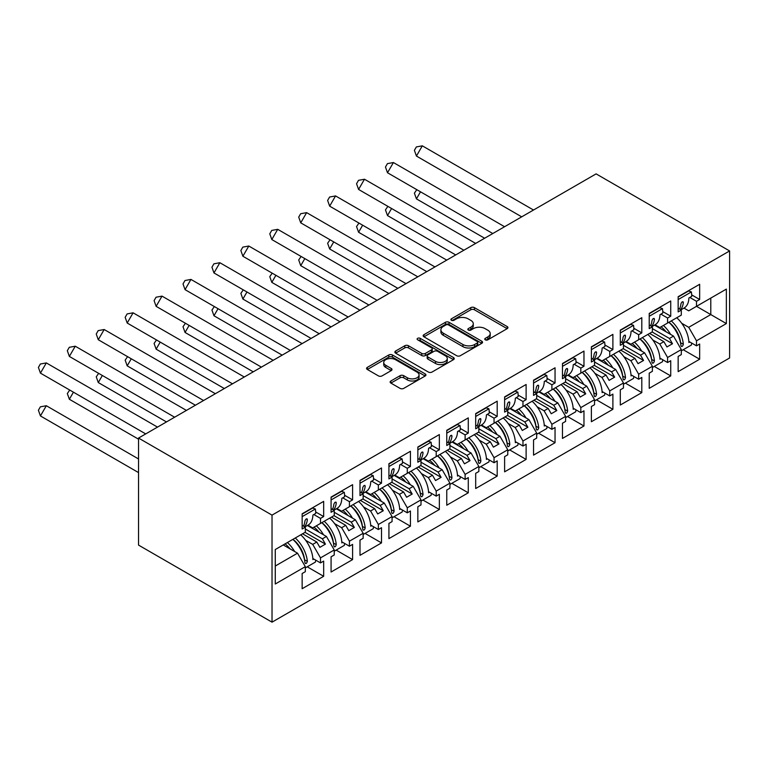 <?xml version="1.0" encoding="UTF-8"?>
<svg xmlns="http://www.w3.org/2000/svg" width="768" height="768" viewBox="0 0 768 768"><rect width="100%" height="100%" fill="white"/><g stroke="black" fill="none" stroke-linecap="round" stroke-linejoin="round"><path stroke-width="1.15" d="M485.29 339.821A1.805 1.037 0 0 0 487.843 339.821L507.178 328.656A2.573 1.488 0 0 0 507.926 327.61A2.573 1.488 0 0 0 507.178 326.554L474.422 307.642A2.573 1.488 0 0 0 470.774 307.642L451.44 318.806A1.805 1.037 0 0 0 450.912 319.546A1.805 1.037 0 0 0 451.44 320.275A1.805 1.037 0 0 0 453.994 320.275L456.49 318.835A8.237 4.752 0 0 1 468.144 318.835L470.87 320.41A8.237 4.752 0 0 1 473.28 323.77A8.237 4.752 0 0 1 470.87 327.13L468.365 328.579A1.805 1.037 0 0 0 467.837 329.318A1.805 1.037 0 0 0 468.365 330.048A1.805 1.037 0 0 0 470.918 330.048L473.414 328.608A8.237 4.752 0 0 1 485.069 328.608L487.795 330.182A8.237 4.752 0 0 1 490.205 333.542A8.237 4.752 0 0 1 487.795 336.902L485.29 338.352A1.805 1.037 0 0 0 484.762 339.082A1.805 1.037 0 0 0 485.29 339.821L485.29 338.352M390.883 380.986A2.573 1.488 0 0 0 390.134 382.032A2.573 1.488 0 0 0 390.883 383.078L400.08 388.387A2.573 1.488 0 0 0 403.718 388.387L425.194 375.994A2.573 1.488 0 0 0 425.942 374.938A2.573 1.488 0 0 0 425.194 373.891L392.438 354.979A2.573 1.488 0 0 0 388.79 354.979L367.325 367.373A2.573 1.488 0 0 0 366.566 368.429A2.573 1.488 0 0 0 367.325 369.475L378.422 375.888A2.573 1.488 0 0 0 382.061 375.888L391.248 370.579A2.573 1.488 0 0 0 392.006 369.533A2.573 1.488 0 0 0 391.248 368.477L385.747 365.299A6.883 3.974 0 0 1 383.731 362.486A6.883 3.974 0 0 1 387.984 358.819A6.883 3.974 0 0 1 395.482 359.683L417.043 372.125A6.883 3.974 0 0 1 419.059 374.938A6.883 3.974 0 0 1 414.816 378.614A6.883 3.974 0 0 1 407.309 377.75L403.718 375.677A2.573 1.488 0 0 0 400.08 375.677L390.883 380.986L390.883 383.078M729.6 250.944L596.112 173.875L138.538 438.058L272.026 515.126L729.6 250.944L729.6 357.984L272.026 622.166L272.026 515.126M456.672 355.709A2.573 1.488 0 0 0 460.31 355.709L481.786 343.315A2.573 1.488 0 0 0 482.544 342.259A2.573 1.488 0 0 0 481.786 341.213L449.03 322.301A2.573 1.488 0 0 0 445.392 322.301L423.917 334.694A2.573 1.488 0 0 0 423.168 335.75A2.573 1.488 0 0 0 423.917 336.797L456.672 355.709M418.358 340.214A1.805 1.037 0 0 1 420.182 340.464L420.182 338.323L453.494 357.552A2.573 1.488 0 0 1 454.243 358.598A2.573 1.488 0 0 1 453.494 359.654L432.019 372.048A2.573 1.488 0 0 1 428.371 372.048L395.616 353.136L395.616 351.034A2.573 1.488 0 0 0 394.867 352.09A2.573 1.488 0 0 0 395.616 353.136M395.616 351.034L404.813 345.734A2.573 1.488 0 0 1 408.451 345.734L421.738 353.405A2.573 1.488 0 0 0 425.376 353.405L431.472 349.882A2.573 1.488 0 0 0 432.221 348.826A2.573 1.488 0 0 0 431.472 347.779L417.638 339.792A1.805 1.037 0 0 1 417.11 339.062A1.805 1.037 0 0 1 418.224 338.102A1.805 1.037 0 0 1 420.182 338.323M322.368 522.346L325.421 520.579M305.309 528.989L322.368 538.829L326.438 536.477L307.411 525.494M351.283 505.651L354.346 503.885M334.234 512.285L351.283 522.134L355.363 519.782L336.336 508.79M383.27 487.19L380.208 488.947M363.149 495.59L380.208 505.44L384.288 503.078L365.261 492.096M409.133 472.253L412.195 470.486M392.074 478.886L409.133 488.736L413.213 486.384L394.186 475.402M438.058 455.558L441.11 453.792M420.998 462.192L438.058 472.042L442.138 469.69L423.101 458.698M466.973 438.854L470.035 437.088M449.923 445.498L466.973 455.338L471.053 452.986L452.026 442.003M495.898 422.16L498.96 420.394M478.848 428.794L495.898 438.643L499.978 436.291L480.95 425.299M524.822 405.456L527.885 403.69M507.763 412.099L524.822 421.949L528.902 419.587L509.875 408.605M553.747 388.762L556.81 386.995M536.688 395.395L553.747 405.245L557.827 402.893L538.8 391.901M582.672 372.067L585.725 370.301M565.613 378.701L582.672 388.55L586.752 386.189L567.715 375.206M611.587 355.363L614.65 353.597M594.538 361.997L611.587 371.846L615.667 369.494L596.64 358.512M640.512 338.669L643.574 336.902M623.453 345.302L640.512 355.152L644.592 352.8L625.565 341.808M669.437 321.965L672.499 320.198M652.378 328.608L669.437 338.448L673.517 336.096L654.49 325.114M644.592 352.8L652.378 366.288L638.659 374.208L630.874 360.72L634.954 358.358L620.678 350.122M625.382 383.126L641.808 392.611L641.808 377.414L638.659 379.238L638.659 374.208M641.808 392.611L620.304 405.034L620.304 389.837L623.453 388.013L623.453 382.982L609.734 390.902L601.949 377.414L606.029 375.062L591.754 366.816M596.458 399.83L612.893 409.315L612.893 394.118L609.734 395.933L609.734 390.902M612.893 409.315L591.379 421.728L591.379 406.531L594.538 404.707L594.538 399.677L580.819 407.597L573.024 394.118L577.104 391.757L562.829 383.52M567.533 416.525L583.968 426.01L583.968 410.813L580.819 412.637L580.819 407.597M583.968 426.01L562.464 438.432L562.464 423.226L565.613 421.411L565.613 416.381L551.894 424.301L544.109 410.813L548.179 408.461L533.904 400.214M538.608 433.219L555.043 442.714L555.043 427.507L551.894 429.331L551.894 424.301M555.043 442.714L533.539 455.126L533.539 439.93L536.688 438.106L536.688 433.075L522.97 440.995L515.184 427.507L519.264 425.155L504.989 416.909M509.683 449.923L526.118 459.408L526.118 444.211L522.97 446.026L522.97 440.995M526.118 459.408L504.614 471.83L504.614 456.624L507.763 454.81L507.763 449.779L494.045 457.699L486.259 444.211L490.339 441.85L476.064 433.613M480.768 466.618L497.194 476.112L497.194 460.906L494.045 462.73L494.045 457.699M497.194 476.112L475.69 488.525L475.69 473.328L478.848 471.504L478.848 466.474L465.12 474.394L457.334 460.906L461.414 458.554L447.139 450.307M451.843 483.322L468.278 492.806L468.278 477.61L465.12 479.424L465.12 474.394M468.278 492.806L446.765 505.219L446.765 490.022L449.923 488.198L449.923 483.168L436.205 491.098L428.41 477.61L432.49 475.248L418.214 467.011M422.918 500.016L439.354 509.501L439.354 494.304L436.205 496.128L436.205 491.098M439.354 509.501L417.85 521.923L417.85 506.717L420.998 504.902L420.998 499.872L407.28 507.792L399.494 494.304L403.574 491.952L389.29 483.706M393.994 516.71L410.429 526.205L410.429 510.998L407.28 512.822L407.28 507.792M410.429 526.205L388.925 538.618L388.925 523.421L392.074 521.597L392.074 516.566L378.355 524.486L370.57 510.998L374.65 508.646L360.374 500.41M365.069 533.414L381.504 542.899L381.504 527.702L378.355 529.517L378.355 524.486M381.504 542.899L360 555.322L360 540.115L363.149 538.301L363.149 533.27L349.43 541.19L341.645 527.702L345.725 525.35L331.45 517.104M336.154 550.109L352.589 559.603L352.589 544.397L349.43 546.221L349.43 541.19M352.589 559.603L331.075 572.016L331.075 556.819L334.234 554.995L334.234 549.965L320.506 557.885L312.72 544.397L316.8 542.045L302.525 533.798M307.229 566.813L323.664 576.298L323.664 561.101L320.506 562.915L320.506 557.885M323.664 576.298L302.15 588.71L302.15 573.514L305.309 571.699L305.309 566.669L275.27 584.006L275.27 549.533L305.309 532.195L305.309 527.165L302.15 528.989L302.15 513.782L323.664 501.37L323.664 516.566L320.506 518.39L320.506 523.421L334.234 515.501L334.234 510.47L331.075 512.285L331.075 497.088L352.589 484.666L352.589 499.872L349.43 501.686L349.43 506.717L363.149 498.797L363.149 493.766L360 495.59L360 480.384L381.504 467.971L381.504 483.168L378.355 484.992L378.355 490.022L392.074 482.102L392.074 477.072L388.925 478.886L388.925 463.69L410.429 451.277L410.429 466.474L407.28 468.298L407.28 473.328L420.998 465.398L420.998 460.368L417.85 462.192L417.85 446.995L439.354 434.573L439.354 449.779L436.205 451.594L436.205 456.624L449.923 448.704L449.923 443.674L446.765 445.498L446.765 430.291L468.278 417.878L468.278 433.075L465.12 434.899L465.12 439.93L478.848 432.01L478.848 426.979L475.69 428.794L475.69 413.597L497.194 401.174L497.194 416.381L494.045 418.195L494.045 423.226L507.763 415.306L507.763 410.275L504.614 412.099L504.614 396.893L526.118 384.48L526.118 399.677L522.97 401.501L522.97 406.531L536.688 398.611L536.688 393.581L533.539 395.395L533.539 380.198L555.043 367.786L555.043 382.982L551.894 384.797L551.894 389.827L565.613 381.907L565.613 376.877L562.464 378.701L562.464 363.504L583.968 351.082L583.968 366.278L580.819 368.102L580.819 373.133L594.538 365.213L594.538 360.182L591.379 361.997L591.379 346.8L612.893 334.387L612.893 349.584L609.734 351.408L609.734 356.438L623.453 348.518L623.453 343.478L620.304 345.302L620.304 330.106L641.808 317.683L641.808 332.89L638.659 334.704L638.659 339.734L652.378 331.814L652.378 326.784L649.229 328.608L649.229 313.402L670.733 300.989L670.733 316.186L667.584 318.01L667.584 323.04L681.302 315.12L681.302 310.09L678.154 311.904L678.154 296.707L699.658 284.285L699.658 299.491L696.509 301.306L696.509 306.336L726.355 289.104L726.355 323.578L696.509 340.81L688.723 327.322L710.784 314.582L710.784 298.099L726.355 289.104M683.222 349.728L699.658 359.222L699.658 344.016L696.509 345.84L696.509 340.81M699.658 359.222L678.154 371.635L678.154 356.438L681.302 354.614L681.302 349.584L667.584 357.504L659.798 344.016L663.878 341.664L649.603 333.418M654.298 366.432L670.733 375.917L670.733 360.72L667.584 362.534L667.584 357.504M670.733 375.917L649.229 388.33L649.229 373.133L652.378 371.318L652.378 366.288M272.026 622.166L138.538 545.098L138.538 438.058M320.506 523.421L312.72 527.914L307.968 525.168M305.712 540.355L312.72 544.397M316.8 542.045L319.862 547.344L325.421 544.128L322.368 538.829M326.438 536.477L334.234 549.965M349.43 506.717L341.645 511.219L336.893 508.474M334.637 523.651L341.645 527.702M345.725 525.35L348.787 530.65L354.346 527.434L351.283 522.134M355.363 519.782L363.149 533.27M378.355 490.022L370.57 494.515L365.818 491.77M363.562 506.957L370.57 510.998M374.65 508.646L377.702 513.946L383.27 510.739L380.208 505.44M384.288 503.078L392.074 516.566M407.28 473.328L399.494 477.821L394.742 475.075M392.477 490.253L399.494 494.304M403.574 491.952L406.627 497.251L412.195 494.035L409.133 488.736M413.213 486.384L420.998 499.872M436.205 456.624L428.41 461.117L423.658 458.381M421.402 473.558L428.41 477.61M432.49 475.248L435.552 480.547L441.11 477.341L438.058 472.042M442.138 469.69L449.923 483.168M465.12 439.93L457.334 444.422L452.582 441.677M450.326 456.864L457.334 460.906M461.414 458.554L464.477 463.853L470.035 460.637L466.973 455.338M471.053 452.986L478.848 466.474M494.045 423.226L486.259 427.728L481.507 424.982M479.251 440.16L486.259 444.211M490.339 441.85L493.402 447.149L498.96 443.942L495.898 438.643M499.978 436.291L507.763 449.779M522.97 406.531L515.184 411.024L510.432 408.278M508.176 423.466L515.184 427.507M519.264 425.155L522.317 430.454L527.885 427.238L524.822 421.949M528.902 419.587L536.688 433.075M551.894 389.827L544.109 394.33L539.357 391.584M537.091 406.762L544.109 410.813M548.179 408.461L551.242 413.76L556.81 410.544L553.747 405.245M557.827 402.893L565.613 416.381M580.819 373.133L573.024 377.626L568.272 374.89M566.016 390.067L573.024 394.118M577.104 391.757L580.166 397.056L585.725 393.85L582.672 388.55M586.752 386.189L594.538 399.677M609.734 356.438L601.949 360.931L597.197 358.186M594.941 373.363L601.949 377.414M606.029 375.062L609.091 380.362L614.65 377.146L611.587 371.846M615.667 369.494L623.453 382.982M638.659 339.734L630.874 344.237L626.122 341.491M623.866 356.669L630.874 360.72M634.954 358.358L638.016 363.658L643.574 360.451L640.512 355.152M667.584 323.04L659.798 327.533L655.046 324.787M652.781 339.974L659.798 344.016M663.878 341.664L666.931 346.963L672.499 343.747L669.437 338.448M673.517 336.096L681.302 349.584M726.355 323.578L696.509 306.336L688.723 310.838L683.962 308.093M681.706 323.27L688.723 327.322M275.27 566.026L297.523 553.181L283.248 544.934M297.523 553.181L305.309 566.669M678.154 308.266L681.302 310.09M691.67 294.874L699.658 299.491M689.818 297.446L696.509 301.306M678.115 335.222L678.758 335.597M688.838 341.414L696.509 345.84M649.229 324.97L652.378 326.784M662.746 311.578L670.733 316.186M660.902 314.15L667.584 318.01M649.19 351.917L649.843 352.291M659.914 358.109L667.584 362.534M302.15 525.35L305.309 527.165M315.677 511.958L323.664 516.566M313.824 514.531L320.506 518.39M302.112 552.298L302.765 552.672M312.845 558.49L320.506 562.915M331.075 508.646L334.234 510.47M344.592 495.254L352.589 499.872M342.749 497.827L349.43 501.686M331.037 535.603L331.69 535.978M341.76 541.795L349.43 546.221M360 491.952L363.149 493.766M373.517 478.56L381.504 483.168M371.674 481.133L378.355 484.992M359.962 518.899L360.614 519.274M370.685 525.091L378.355 529.517M388.925 475.248L392.074 477.072M402.442 461.856L410.429 466.474M400.598 464.438L407.28 468.298M388.886 502.205L389.53 502.579M399.61 508.397L407.28 512.822M417.85 458.554L420.998 460.368M431.366 445.162L439.354 449.779M429.514 447.734L436.205 451.594M417.802 485.501L418.454 485.875M428.534 491.693L436.205 496.128M446.765 441.85L449.923 443.674M460.282 428.467L468.278 433.075M458.438 431.04L465.12 434.899M446.726 468.806L447.379 469.181M457.459 474.998L465.12 479.424M475.69 425.155L478.848 426.979M489.206 411.763L497.194 416.381M487.363 414.336L494.045 418.195M475.651 452.112L476.304 452.486M486.374 458.304L494.045 462.73M504.614 408.461L507.763 410.275M518.131 395.069L526.118 399.677M516.288 397.642L522.97 401.501M504.576 435.408L505.229 435.782M515.299 441.6L522.97 446.026M533.539 391.757L536.688 393.581M547.056 378.365L555.043 382.982M545.203 380.938L551.894 384.797M533.501 418.714L534.144 419.088M544.224 424.906L551.894 429.331M562.464 375.062L565.613 376.877M575.981 361.67L583.968 366.278M574.128 364.243L580.819 368.102M562.416 402.01L563.069 402.384M573.149 408.202L580.819 412.637M591.379 358.358L594.538 360.182M604.896 344.976L612.893 349.584M603.053 347.549L609.734 351.408M591.341 385.315L591.994 385.69M602.074 391.507L609.734 395.933M620.304 341.664L623.453 343.478M633.821 328.272L641.808 332.89M631.978 330.845L638.659 334.704M620.266 368.611L620.918 368.995M630.989 374.813L638.659 379.238M652.099 331.978L672.499 343.747M623.174 348.672L643.574 360.451M594.259 365.376L614.65 377.146M565.334 382.07L585.725 393.85M536.41 398.774L556.81 410.544M507.485 415.469L527.885 427.238M478.56 432.163L498.96 443.942M449.645 448.867L470.035 460.637M420.72 465.562L441.11 477.341M391.795 482.266L412.195 494.035M362.87 498.96L383.27 510.739M333.955 515.654L354.346 527.434M305.03 532.358L325.421 544.128M486.01 340.07L487.795 339.043A8.237 4.752 0 0 0 490.205 335.683L490.205 333.542M473.28 323.77L473.28 325.91A8.237 4.752 0 0 1 470.87 329.27L469.085 330.307M507.139 328.675L474.422 309.782A2.573 1.488 0 0 0 470.774 309.782L452.16 320.534M481.757 343.334L449.03 324.442A2.573 1.488 0 0 0 445.392 324.442L423.955 336.816L423.917 334.694M477.235 342.998A1.805 1.037 0 0 0 477.763 342.259A1.805 1.037 0 0 0 477.235 341.53L448.483 324.931A1.805 1.037 0 0 0 445.939 324.931L443.299 326.448A8.237 4.752 0 0 0 440.89 329.818A8.237 4.752 0 0 0 443.299 333.178L462.95 344.525A8.237 4.752 0 0 0 474.605 344.525L477.235 342.998L477.235 345.139A1.805 1.037 0 0 0 477.763 344.4L477.763 342.259M440.89 329.818L440.89 331.958A8.237 4.752 0 0 0 443.299 335.318L443.299 333.178M477.235 345.139L474.605 346.666A8.237 4.752 0 0 1 462.95 346.666L443.299 335.318M395.654 353.155L404.813 347.875L404.813 345.734M432.221 348.826L432.221 350.966A2.573 1.488 0 0 1 431.472 352.022L425.376 355.546A2.573 1.488 0 0 1 421.738 355.546L408.451 347.875A2.573 1.488 0 0 0 404.813 347.875M420.182 340.464L453.456 359.674M435.523 361.363A6.883 3.974 0 0 0 443.021 362.218A6.883 3.974 0 0 0 447.274 358.55A6.883 3.974 0 0 0 445.258 355.738L437.654 351.35A2.573 1.488 0 0 0 434.016 351.35L427.92 354.874A2.573 1.488 0 0 0 427.171 355.92A2.573 1.488 0 0 0 427.92 356.976L435.523 361.363L435.523 363.504A6.883 3.974 0 0 0 443.021 364.358A6.883 3.974 0 0 0 447.274 360.691L447.274 358.55M427.171 355.92L427.171 358.061A2.573 1.488 0 0 0 427.92 359.117L427.92 356.976M435.523 363.504L427.92 359.117M419.059 374.938L419.059 377.078A6.883 3.974 0 0 1 414.816 380.755A6.883 3.974 0 0 1 407.309 379.891L403.718 377.818A2.573 1.488 0 0 0 400.08 377.818L390.922 383.098M383.731 362.486L383.731 364.627A6.883 3.974 0 0 0 385.747 367.44L385.747 365.299M391.219 370.598L385.747 367.44M425.155 376.013L392.438 357.12A2.573 1.488 0 0 0 388.79 357.12L367.354 369.494M416.803 189.667L414.394 193.152L416.429 198.874L484.627 238.243M420.509 191.808L416.429 198.874M663.389 325.459A23.338 13.469 60 0 1 670.618 334.426M666.096 331.814A19.402 11.203 -120 0 0 661.046 326.813M676.733 317.75A23.338 13.469 60 0 1 688.896 342.518L689.818 341.981M680.563 342.95L680.554 342.73A19.402 11.203 -120 0 0 668.918 322.262M671.27 320.909A23.338 13.469 -120 0 1 683.338 344.237C682.656 346.56 681.85 347.021 680.928 345.629A23.338 13.469 -120 0 0 668.861 322.301M681.37 346.454L680.928 345.629M691.632 343.027A23.338 13.469 60 0 1 691.382 345.024L681.302 350.842M521.702 216.835L416.429 156.048L414.394 150.336L416.362 146.928L422.323 145.834L416.429 156.048M533.501 210.019L422.323 145.834M680.909 309.859L684.067 308.035A23.338 13.469 -120 0 0 688.896 297.984L691.68 296.381A23.338 13.469 -120 0 0 691.382 291.926L688.656 290.966L678.154 297.024M679.488 309.043A23.338 13.469 60 0 0 680.928 303.878C681.85 301.69 682.656 301.229 683.338 302.486A23.338 13.469 60 0 1 680.525 309.638M683.069 301.757L683.338 302.486L682.262 301.814M678.154 299.568L691.382 291.926M387.878 206.371L385.469 209.856L387.504 215.568L455.702 254.938M391.584 208.502L387.504 215.568M634.464 342.163A23.338 13.469 60 0 1 641.693 351.12M637.181 348.518A19.402 11.203 -120 0 0 632.122 343.517M647.818 334.454A23.338 13.469 60 0 1 659.971 359.213L660.902 358.675M651.638 359.654L651.629 359.434A19.402 11.203 -120 0 0 639.994 338.966M642.346 337.613A23.338 13.469 -120 0 1 654.422 360.931C653.731 363.254 652.934 363.715 652.003 362.323A23.338 13.469 -120 0 0 639.936 339.005M652.445 363.149L652.003 362.323M662.707 359.722A23.338 13.469 60 0 1 662.458 361.718L652.378 367.536M358.963 223.066L356.554 226.55L358.579 232.262L426.778 271.642M362.659 225.197L358.579 232.262M605.539 358.858A23.338 13.469 60 0 1 612.768 367.824M608.256 365.213A19.402 11.203 -120 0 0 603.197 360.211M618.893 351.149A23.338 13.469 60 0 1 631.046 375.907L631.978 375.379M622.714 376.349L622.704 376.128A19.402 11.203 -120 0 0 611.078 355.661M613.421 354.307A23.338 13.469 -120 0 1 625.498 377.635C624.806 379.958 624.01 380.419 623.088 379.027A23.338 13.469 -120 0 0 611.011 355.699M623.52 379.853L623.088 379.027M633.792 376.426A23.338 13.469 60 0 1 633.533 378.422L623.453 384.24M330.038 239.76L327.629 243.254L329.654 248.966L397.853 288.336M333.734 241.901L329.654 248.966M576.624 375.552A23.338 13.469 60 0 1 583.843 384.518M579.331 381.907A19.402 11.203 -120 0 0 574.272 376.906M589.968 367.853A23.338 13.469 60 0 1 602.131 392.611L603.053 392.074M593.789 393.053L593.789 392.832A19.402 11.203 -120 0 0 582.154 372.365M584.496 371.002A23.338 13.469 -120 0 1 596.573 394.33C595.891 396.653 595.085 397.114 594.163 395.722A23.338 13.469 -120 0 0 582.086 372.394M594.595 396.547L594.163 395.722M604.867 393.12A23.338 13.469 60 0 1 604.618 395.117L594.538 400.934M301.114 256.464L298.704 259.949L300.739 265.661L368.928 305.04M304.819 258.595L300.739 265.661M547.699 392.256A23.338 13.469 60 0 1 554.928 401.213M550.406 398.611A19.402 11.203 -120 0 0 545.347 393.61M561.043 384.547A23.338 13.469 60 0 1 573.206 409.306L574.128 408.778M564.864 409.747L564.864 409.526A19.402 11.203 -120 0 0 553.229 389.059M555.581 387.706A23.338 13.469 -120 0 1 567.648 411.024C566.966 413.347 566.16 413.818 565.238 412.416A23.338 13.469 -120 0 0 553.162 389.098M565.68 413.251L565.238 412.416M575.942 409.824A23.338 13.469 60 0 1 575.693 411.811L565.613 417.629M272.189 273.158L269.779 276.643L271.814 282.365L340.013 321.734M275.894 275.299L271.814 282.365M518.774 408.95A23.338 13.469 60 0 1 526.003 417.917M521.482 415.306A19.402 11.203 -120 0 0 516.432 410.304M532.118 401.242A23.338 13.469 60 0 1 544.282 426.01L545.203 425.472M535.949 426.442L535.939 426.221A19.402 11.203 -120 0 0 524.304 405.754M526.656 404.4A23.338 13.469 -120 0 1 538.723 427.728C538.042 430.051 537.235 430.512 536.314 429.12A23.338 13.469 -120 0 0 524.246 405.792M536.755 429.946L536.314 429.12M547.018 426.518A23.338 13.469 60 0 1 546.768 428.515L536.688 434.333M492.778 233.53L387.504 172.752L385.469 167.04L387.437 163.632L393.408 162.538L387.504 172.752M504.576 226.723L393.408 162.538M651.984 326.554L655.152 324.73A23.338 13.469 -120 0 0 659.971 314.688L662.755 313.075A23.338 13.469 -120 0 0 662.458 308.63L659.731 307.661L649.229 313.728M650.563 325.738A23.338 13.469 60 0 0 652.003 320.573C652.925 318.384 653.731 317.923 654.422 319.181A23.338 13.469 60 0 1 651.6 326.333M654.144 318.451L654.422 319.181L653.338 318.518M649.229 316.262L662.458 308.63M463.862 250.234L358.579 189.446L356.554 183.734L358.522 180.326L364.483 179.232L358.579 189.446M475.661 243.418L364.483 179.232M623.059 343.258L626.227 341.424A23.338 13.469 -120 0 0 631.046 331.382L633.83 329.779A23.338 13.469 -120 0 0 633.533 325.325L630.806 324.365L620.304 330.422M621.638 342.432A23.338 13.469 60 0 0 623.088 337.267C624.01 335.088 624.806 334.618 625.498 335.875A23.338 13.469 60 0 1 622.675 343.027M625.229 335.146L625.498 335.875L624.413 335.213M620.304 332.966L633.533 325.325M434.938 266.928L329.654 206.15L327.629 200.438L329.597 197.03L335.558 195.926L329.654 206.15M446.736 260.122L335.558 195.926M594.134 359.952L597.302 358.128A23.338 13.469 -120 0 0 602.131 348.077L604.906 346.474A23.338 13.469 -120 0 0 604.618 342.019L601.882 341.059L591.379 347.126M592.723 359.136A23.338 13.469 60 0 0 594.163 353.971C595.085 351.782 595.891 351.322 596.573 352.579A23.338 13.469 60 0 1 593.75 359.731M596.304 351.85L596.573 352.579L595.488 351.907M591.379 349.661L604.618 342.019M406.013 283.632L300.739 222.845L298.704 217.133L300.672 213.725L306.634 212.63L300.739 222.845M417.811 276.816L306.634 212.63M565.219 376.656L568.378 374.822A23.338 13.469 -120 0 0 573.206 364.781L575.981 363.178A23.338 13.469 -120 0 0 575.693 358.723L572.957 357.763L562.464 363.821M563.798 375.83A23.338 13.469 60 0 0 565.238 370.666C566.16 368.477 566.966 368.016 567.648 369.274A23.338 13.469 60 0 1 564.826 376.426M567.379 368.544L567.648 369.274L566.573 368.611M562.464 366.355L575.693 358.723M377.088 300.326L271.814 239.549L269.779 233.827L271.747 230.429L277.709 229.325L271.814 239.549M388.886 293.51L277.709 229.325M536.294 393.35L539.453 391.526A23.338 13.469 -120 0 0 544.282 381.475L547.066 379.872A23.338 13.469 -120 0 0 546.768 375.418L544.042 374.458L533.539 380.515M534.874 392.534A23.338 13.469 60 0 0 536.314 387.37C537.235 385.181 538.042 384.72 538.723 385.978A23.338 13.469 60 0 1 535.91 393.13M538.454 385.248L538.723 385.978L537.648 385.306M533.539 383.059L546.768 375.418M243.274 289.862L240.864 293.347L242.89 299.059L311.088 338.429M246.97 291.994L242.89 299.059M489.85 425.654A23.338 13.469 60 0 1 497.078 434.611M492.566 432.01A19.402 11.203 -120 0 0 487.507 427.008M503.203 417.946A23.338 13.469 60 0 1 515.357 442.704L516.288 442.166M507.024 443.146L507.014 442.925A19.402 11.203 -120 0 0 495.389 422.458M497.731 421.104A23.338 13.469 -120 0 1 509.808 444.422C509.117 446.746 508.32 447.216 507.398 445.814A23.338 13.469 -120 0 0 495.322 422.496M507.83 446.64L507.398 445.814M518.093 443.213A23.338 13.469 60 0 1 517.843 445.21L507.763 451.027M348.163 317.021L242.89 256.243L240.864 250.531L242.822 247.123L248.794 246.029L242.89 256.243M359.971 310.214L248.794 246.029M507.37 410.045L510.538 408.221A23.338 13.469 -120 0 0 515.357 398.179L518.141 396.566A23.338 13.469 -120 0 0 517.843 392.122L515.117 391.152L504.614 397.219M505.949 409.229A23.338 13.469 60 0 0 507.398 404.064C508.31 401.875 509.117 401.414 509.808 402.672A23.338 13.469 60 0 1 506.986 409.824M509.53 401.942L509.808 402.672L508.723 402.01M504.614 399.754L517.843 392.122M214.349 306.557L211.939 310.042L213.965 315.763L282.163 355.133M218.045 308.698L213.965 315.763M460.925 442.349A23.338 13.469 60 0 1 468.154 451.315M463.642 448.704A19.402 11.203 -120 0 0 458.582 443.702M474.278 434.64A23.338 13.469 60 0 1 486.432 459.408L487.363 458.87M478.099 459.84L478.09 459.619A19.402 11.203 -120 0 0 466.464 439.152M468.806 437.798A23.338 13.469 -120 0 1 480.883 461.126C480.192 463.45 479.395 463.91 478.474 462.518A23.338 13.469 -120 0 0 466.397 439.19M478.906 463.344L478.474 462.518M489.178 459.917A23.338 13.469 60 0 1 488.918 461.914L478.848 467.731M319.248 333.725L213.965 272.938L211.939 267.226L213.907 263.818L219.869 262.723L213.965 272.938M331.046 326.909L219.869 262.723M478.445 426.749L481.613 424.915A23.338 13.469 -120 0 0 486.432 414.874L489.216 413.27A23.338 13.469 -120 0 0 488.918 408.816L486.192 407.856L475.69 413.914M477.034 425.923A23.338 13.469 60 0 0 478.474 420.768C479.395 418.579 480.192 418.109 480.883 419.376A23.338 13.469 60 0 1 478.061 426.528M480.614 418.637L480.883 419.376L479.798 418.704M475.69 416.458L488.918 408.816M185.424 323.251L183.014 326.746L185.05 332.458L253.238 371.827M189.12 325.392L185.05 332.458M432.01 459.043A23.338 13.469 60 0 1 439.238 468.01M434.717 465.398A19.402 11.203 -120 0 0 429.658 460.406M445.354 451.344A23.338 13.469 60 0 1 457.517 476.102L458.438 475.565M449.174 476.544L449.174 476.323A19.402 11.203 -120 0 0 437.539 455.856M439.882 454.502A23.338 13.469 -120 0 1 451.958 477.821C451.277 480.144 450.47 480.605 449.549 479.213A23.338 13.469 -120 0 0 437.472 455.894M449.99 480.038L449.549 479.213M460.253 476.611A23.338 13.469 60 0 1 460.003 478.608L449.923 484.426M290.323 350.419L185.05 289.642L183.014 283.93L184.982 280.522L190.944 279.418L185.05 289.642M302.122 343.613L190.944 279.418M449.52 443.443L452.688 441.619A23.338 13.469 -120 0 0 457.517 431.568L460.291 429.965A23.338 13.469 -120 0 0 460.003 425.51L457.267 424.55L446.765 430.618M448.109 442.627A23.338 13.469 60 0 0 449.549 437.462C450.47 435.274 451.277 434.813 451.958 436.07A23.338 13.469 60 0 1 449.136 443.222M451.69 435.341L451.958 436.07L450.874 435.408M446.765 433.152L460.003 425.51M156.499 339.955L154.09 343.44L156.125 349.152L224.314 388.531M160.205 342.086L156.125 349.152M403.085 475.747A23.338 13.469 60 0 1 410.314 484.714M405.792 482.102A19.402 11.203 -120 0 0 400.733 477.101M416.429 468.038A23.338 13.469 60 0 1 428.592 492.797L429.514 492.269M420.259 493.238L420.25 493.018A19.402 11.203 -120 0 0 408.614 472.55M410.966 471.197A23.338 13.469 -120 0 1 423.034 494.525C422.352 496.848 421.546 497.309 420.624 495.907A23.338 13.469 -120 0 0 408.557 472.589M421.066 496.742L420.624 495.907M431.328 493.315A23.338 13.469 60 0 1 431.078 495.302L420.998 501.13M261.398 367.123L156.125 306.336L154.09 300.624L156.058 297.216L162.019 296.122L156.125 306.336M273.197 360.307L162.019 296.122M420.605 460.147L423.763 458.314A23.338 13.469 -120 0 0 428.592 448.272L431.366 446.669A23.338 13.469 -120 0 0 431.078 442.214L428.342 441.254L417.85 447.312M419.184 459.322A23.338 13.469 60 0 0 420.624 454.157C421.546 451.978 422.352 451.507 423.034 452.765A23.338 13.469 60 0 1 420.221 459.917M422.765 452.035L423.034 452.765L421.958 452.102M417.85 449.856L431.078 442.214M127.574 356.65L125.165 360.144L127.2 365.856L195.398 405.226M131.28 358.79L127.2 365.856M374.16 492.442A23.338 13.469 60 0 1 381.389 501.408M376.867 498.797A19.402 11.203 -120 0 0 371.818 493.795M387.514 484.733A23.338 13.469 60 0 1 399.667 509.501L400.598 508.963M391.334 509.933L391.325 509.722A19.402 11.203 -120 0 0 379.69 489.254M382.042 487.891A23.338 13.469 -120 0 1 394.109 511.219C393.427 513.542 392.621 514.003 391.699 512.611A23.338 13.469 -120 0 0 379.632 489.283M392.141 513.437L391.699 512.611M402.403 510.01A23.338 13.469 60 0 1 402.154 512.006L392.074 517.824M232.474 383.818L127.2 323.04L125.165 317.318L127.133 313.92L133.094 312.816L127.2 323.04M244.272 377.002L133.094 312.816M391.68 476.842L394.848 475.018A23.338 13.469 -120 0 0 399.667 464.966L402.451 463.363A23.338 13.469 -120 0 0 402.154 458.909L399.427 457.949L388.925 464.016M390.259 476.026A23.338 13.469 60 0 0 391.699 470.861C392.621 468.672 393.427 468.211 394.109 469.469A23.338 13.469 60 0 1 391.296 476.621M393.84 468.739L394.109 469.469L393.034 468.797M388.925 466.55L402.154 458.909M98.659 373.354L96.25 376.838L98.275 382.55L166.474 421.93M102.355 375.485L98.275 382.55M345.235 509.146A23.338 13.469 60 0 1 352.464 518.102M347.952 515.501A19.402 11.203 -120 0 0 342.893 510.499M358.589 501.437A23.338 13.469 60 0 1 370.742 526.195L371.674 525.658M362.41 526.637L362.4 526.416A19.402 11.203 -120 0 0 350.774 505.949M353.117 504.595A23.338 13.469 -120 0 1 365.194 527.914C364.502 530.237 363.706 530.707 362.784 529.306A23.338 13.469 -120 0 0 350.707 505.987M363.216 530.131L362.784 529.306M373.488 526.704A23.338 13.469 60 0 1 373.229 528.701L363.149 534.518M203.558 400.512L98.275 339.734L96.25 334.022L98.208 330.614L104.179 329.52L98.275 339.734M215.357 393.706L104.179 329.52M362.755 493.536L365.923 491.712A23.338 13.469 -120 0 0 370.742 481.67L373.526 480.058A23.338 13.469 -120 0 0 373.229 475.613L370.502 474.643L360 480.71M361.334 492.72A23.338 13.469 60 0 0 362.784 487.555C363.706 485.366 364.502 484.906 365.194 486.163A23.338 13.469 60 0 1 362.371 493.315M364.915 485.434L365.194 486.163L364.109 485.501M360 483.245L373.229 475.613M69.734 390.048L67.325 393.533L69.35 399.254L138.538 439.19M73.43 392.189L69.35 399.254M316.31 525.84A23.338 13.469 60 0 1 323.539 534.806M319.027 532.195A19.402 11.203 -120 0 0 313.968 527.194M329.664 518.131A23.338 13.469 60 0 1 341.818 542.899L342.749 542.362M333.485 543.331L333.475 543.11A19.402 11.203 -120 0 0 321.85 522.643M324.192 521.29A23.338 13.469 -120 0 1 336.269 544.618C335.587 546.941 334.781 547.402 333.859 546.01A23.338 13.469 -120 0 0 321.782 522.682M334.291 546.835L333.859 546.01M344.563 543.408A23.338 13.469 60 0 1 344.304 545.405L334.234 551.222M174.634 417.216L69.35 356.429L67.325 350.717L69.293 347.309L75.254 346.214L69.35 356.429M186.432 410.4L75.254 346.214M333.83 510.24L336.998 508.416A23.338 13.469 -120 0 0 341.818 498.365L344.602 496.762A23.338 13.469 -120 0 0 344.304 492.307L341.578 491.347L331.075 497.405M332.419 509.424A23.338 13.469 60 0 0 333.859 504.259C334.781 502.07 335.578 501.61 336.269 502.867A23.338 13.469 60 0 1 333.446 510.019M336 502.138L336.269 502.867L335.184 502.195M331.075 499.949L344.304 492.307M46.33 405.734L40.435 415.949L38.4 410.237L40.368 406.829L46.33 405.734L138.538 458.966M40.435 415.949L138.538 472.589M287.395 542.544A23.338 13.469 60 0 1 294.624 551.501M290.102 548.899A19.402 11.203 -120 0 0 285.043 543.898M300.739 534.835A23.338 13.469 60 0 1 312.902 559.594L313.824 559.056M304.56 560.035L304.56 559.814A19.402 11.203 -120 0 0 292.925 539.347M295.267 537.994A23.338 13.469 -120 0 1 307.344 561.312C306.662 563.635 305.856 564.106 304.934 562.704A23.338 13.469 -120 0 0 292.858 539.386M305.376 563.53L304.934 562.704M315.638 560.102A23.338 13.469 60 0 1 315.389 562.099L305.309 567.917M145.709 433.91L40.435 373.133L38.4 367.421L40.368 364.013L46.33 362.918L40.435 373.133M157.507 427.104L46.33 362.918M304.915 526.934L308.074 525.11A23.338 13.469 -120 0 0 312.902 515.069L315.677 513.456A23.338 13.469 -120 0 0 315.389 509.011L312.653 508.042L302.15 514.109M303.494 526.118A23.338 13.469 60 0 0 304.934 520.954C305.856 518.765 306.662 518.304 307.344 519.562A23.338 13.469 60 0 1 304.522 526.714M307.075 518.832L307.344 519.562L306.259 518.899M302.15 516.643L315.389 509.011M487.795 339.043L487.795 336.902M468.365 330.048L468.365 328.579M470.87 329.27L470.87 327.13M451.44 320.275L451.44 318.806M470.774 309.782L470.774 307.642M474.422 309.782L474.422 307.642M507.178 328.656L507.178 326.554M445.392 324.442L445.392 322.301M449.03 324.442L449.03 322.301M481.786 343.315L481.786 341.213M462.95 346.666L462.95 344.525M474.605 346.666L474.605 344.525M408.451 347.875L408.451 345.734M421.738 355.546L421.738 353.405M425.376 355.546L425.376 353.405M431.472 352.022L431.472 349.882M453.494 359.654L453.494 357.552M400.08 377.818L400.08 375.677M403.718 377.818L403.718 375.677M407.309 379.891L407.309 377.75M391.248 370.579L391.248 368.477M367.325 369.475L367.325 367.373M388.79 357.12L388.79 354.979M392.438 357.12L392.438 354.979M425.194 375.994L425.194 373.891M683.338 344.237L680.554 342.73M654.422 360.931L651.629 359.434M625.498 377.635L622.704 376.128M596.573 394.33L593.789 392.832M567.648 411.024L564.864 409.526M538.723 427.728L535.939 426.221M509.808 444.422L507.014 442.925M480.883 461.126L478.09 459.619M451.958 477.821L449.174 476.323M423.034 494.525L420.25 493.018M394.109 511.219L391.325 509.722M365.194 527.914L362.4 526.416M336.269 544.618L333.475 543.11M307.344 561.312L304.56 559.814"/></g></svg>
